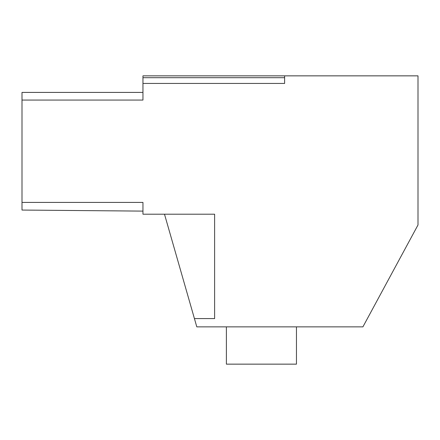 <?xml version="1.0" encoding="UTF-8"?>
<svg xmlns="http://www.w3.org/2000/svg" width="440" height="440" viewBox="0 0 440 440"><rect width="100%" height="100%" fill="white"/><g stroke="black" fill="none" stroke-linecap="round" stroke-linejoin="round"><path stroke-width="0.66" d="M142.956 92.417L22 92.417L22 100.062L142.956 100.062L142.956 75.851L418 75.851L418 224.972L362.907 326.87L196.801 326.87L164.494 214.203M22 100.062L22 210.056L142.956 211.112M194.431 318.588L214.615 318.588L214.615 214.203L142.956 214.203L142.956 202.417L22 202.417M142.956 83.435L284.62 83.435L284.62 75.851M142.956 77.693L284.62 77.693M296.456 326.87L296.456 364.15L226.391 364.15L226.391 326.87"/></g></svg>
